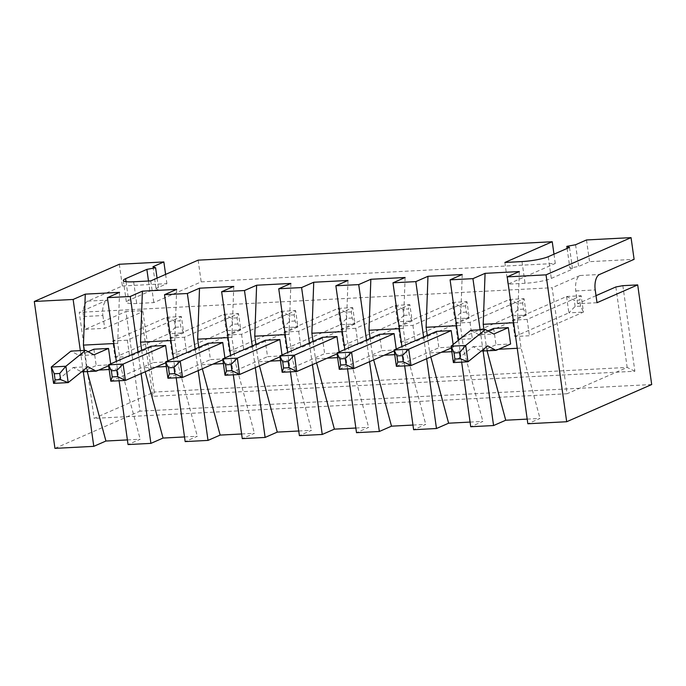 <?xml version="1.0" encoding="UTF-8"?>
<svg xmlns="http://www.w3.org/2000/svg" width="686" height="686" viewBox="0 0 686 686"><rect width="100%" height="100%" fill="white"/><g stroke="black" fill="none" stroke-linecap="round" stroke-linejoin="round"><path stroke-width="0.51" stroke-dasharray="3.43 2.57" d="M651.7 384.529L139.961 411.154L125.958 311.521L140.81 310.749L142.945 311.573L154.256 392.049L94.136 418.366L79.242 312.344L552.144 287.734L567.039 393.755L94.136 418.366M622.845 285.668L634.876 371.246L152.832 396.328L140.81 310.749M596.023 295.649L577.595 303.709L597.009 302.706M634.876 371.246L627.158 367.439L154.256 392.049L152.832 396.328M615.848 286.971L627.158 367.439L567.039 393.755M54.949 448.37L139.961 411.154M127.399 439.915L140.193 439.246L128.05 444.562M184.508 436.939L197.311 436.279L185.169 441.595M241.626 433.972L254.42 433.303L242.278 438.62M298.736 430.997L311.538 430.328L299.396 435.644M355.854 428.03L368.648 427.361L356.506 432.677M412.963 425.054L425.766 424.385L413.624 429.702M470.082 422.079L482.875 421.418L470.733 426.735M527.191 419.112L539.993 418.443L527.851 423.759M119.313 264.264L122.365 285.976L87.757 301.128A13.06 6.303 87 0 0 83.478 316.555L85.27 329.331L125.958 311.521M85.27 329.331L104.692 328.32L142.945 311.573M577.595 303.709L575.794 290.941A13.06 6.303 -93 0 1 580.073 275.506L552.144 287.734M122.365 285.976L166.912 283.661L155.988 288.446L158.663 289.475L149.908 291.104L128.659 300.399A19.594 3.07 172 0 0 126.396 302.234A19.594 3.07 172 0 0 136.686 303.495L153.818 302.603L201.187 281.877L555.291 263.45L507.923 284.184L525.056 283.292A19.594 3.07 172 0 0 551.304 278.413L572.553 269.109L569.877 268.08L578.624 266.451L589.557 261.666L634.104 259.351M83.478 316.555L102.891 315.551A13.06 6.303 -93 0 1 107.17 300.116L79.242 312.344M586.504 239.954L589.557 261.666M519.345 271.553L517.493 322.531L521.077 348.076L539.993 418.443M483.964 329.623L486.811 349.86L498.602 349.251M517.244 348.282L521.077 348.076M486.811 349.86L487.077 350.838M483.107 351.043L480.123 329.82M461.661 362.139L458.565 340.153M462.235 274.52L460.375 325.507L463.968 351.052L482.875 421.418M427.258 335.454L429.693 352.836L441.484 352.218M451.842 351.686L463.968 351.052M429.693 352.836L430.791 356.9M426.658 358.709L423.614 337.049M404.654 365.904L401.936 346.541M405.117 277.496L403.265 328.474L406.849 354.027L425.766 424.385M370.14 338.43L372.584 355.802L384.374 355.194M394.724 354.653L406.849 354.027M372.584 355.802L373.673 359.876M369.54 361.685L366.495 340.024M347.536 368.871L344.818 349.508M348.008 280.463L346.147 331.449L349.74 356.994L368.648 427.361M313.03 341.396L315.466 358.778L327.256 358.169M337.615 357.629L349.74 356.994M315.466 358.778L316.563 362.843M312.43 364.66L309.386 342.991M290.427 371.846L287.708 352.484M290.89 283.438L289.038 334.416L292.622 359.97L311.538 430.328M255.912 344.372L258.356 361.754L270.147 361.136M280.497 360.596L292.622 359.97M258.356 361.754L259.445 365.818M255.312 367.627L252.268 345.967M233.309 374.813L230.59 355.459M233.78 286.414L231.919 337.392L235.512 362.937L254.42 433.303M198.803 347.348L201.238 364.72L213.029 364.112M223.387 363.571L235.512 362.937M201.238 364.72L202.336 368.794M198.203 370.603L195.158 348.934M176.199 377.789L173.472 358.426M176.662 289.381L174.801 340.367L178.394 365.912L197.311 436.279M141.685 350.314L144.129 367.696L155.919 367.079M166.269 366.538L178.394 365.912M144.129 367.696L145.218 371.761M141.084 373.57L138.04 351.909M119.081 380.756L116.363 361.402M119.553 292.356L117.692 343.334L121.285 368.879L140.193 439.246M84.172 350.426L87.011 370.663L98.801 370.054M109.16 369.514L121.285 368.879M87.011 370.663L87.276 371.64M83.315 371.846L80.331 350.623M102.891 315.551L104.692 328.32M165.609 274.391L166.912 283.661M355.794 328.32L341.174 329.083L343.472 345.427L358.092 344.672L412.14 321.014L409.842 304.661L355.794 328.32L358.092 344.672M412.912 325.344L415.21 341.697L469.25 318.038L466.952 301.686L412.912 325.344L398.292 326.107L400.581 342.46L415.21 341.697M470.021 322.377L472.32 338.721L526.368 315.071L524.07 298.719L470.021 322.377L455.401 323.132L457.699 339.484L472.32 338.721M298.684 331.287L300.983 347.639L355.022 323.981L352.724 307.637L298.684 331.287L284.055 332.05L286.354 348.402L300.983 347.639M127.339 340.205L112.718 340.968L115.016 357.32L129.637 356.557L183.685 332.899L181.387 316.546L127.339 340.205L129.637 356.557M184.457 337.238L186.746 353.582L240.795 329.923L238.496 313.579L184.457 337.238L169.828 337.992L172.126 354.345L186.746 353.582M241.566 334.262L243.864 350.615L297.913 326.956L295.615 310.604L241.566 334.262L226.946 335.025L229.244 351.369L243.864 350.615M527.14 319.402L512.519 320.165L514.817 336.517L529.438 335.754L583.477 312.096L581.179 295.743L527.14 319.402L529.438 335.754M575.58 244.739L578.624 266.451M567.116 248.435L569.877 268.08M569.5 247.397L572.553 269.109M504.87 262.464L507.923 284.184M553.988 254.189L555.291 263.45M198.134 260.157L201.187 281.877M150.766 280.891L153.818 302.603M148.493 281.011L149.908 291.104M157.068 278.139L158.663 289.475M152.935 266.725L155.988 288.446M113.85 343.54L117.692 343.334M170.968 340.565L174.801 340.367M228.078 337.589L231.919 337.392M285.196 334.622L289.038 334.416M342.305 331.647L346.147 331.449M399.424 328.68L403.265 328.474M456.533 325.704L460.375 325.507M513.651 322.729L517.493 322.531M493.688 328.405L495.987 344.749L510.607 343.995M453.154 344.518L453.497 346.962L438.877 347.725L436.579 331.372M396.251 349.028L396.379 349.937L381.759 350.7L379.461 334.348M322.351 337.315L324.65 353.667L339.27 352.904L339.141 351.995M282.023 354.971L282.152 355.88L267.531 356.643L265.233 340.29M224.914 357.938L225.042 358.855L210.422 359.61L208.124 343.266M167.796 360.913L167.924 361.822L153.304 362.585L151.006 346.233M93.896 349.208L96.194 365.561L110.815 364.798L110.686 363.889M343.472 345.427L397.52 321.768L395.222 305.424L341.174 329.083M395.222 305.424L409.842 304.661L408.419 308.949L402.931 309.232L395.222 305.424M402.931 309.232L403.797 315.363L397.52 321.768L412.14 321.014L409.276 315.08L408.419 308.949M400.581 342.46L454.629 318.801L469.25 318.038L466.394 312.104L465.528 305.973L466.952 301.686L452.331 302.449L398.292 326.107M466.394 312.104L460.906 312.387L454.629 318.801L452.331 302.449L460.049 306.256L465.528 305.973M457.699 339.484L511.747 315.826L526.368 315.071L523.504 309.129L522.646 302.998L524.07 298.719L509.449 299.482L455.401 323.132M523.504 309.129L518.024 309.42L511.747 315.826L509.449 299.482L517.158 303.289L522.646 302.998M286.354 348.402L340.402 324.744L355.022 323.981L352.167 318.047L351.301 311.916L352.724 307.637L338.104 308.391L284.055 332.05M352.167 318.047L346.679 318.33L340.402 324.744L338.104 308.391L345.821 312.199L351.301 311.916M115.016 357.32L169.056 333.662L166.767 317.309L112.718 340.968M166.767 317.309L181.387 316.546L179.964 320.834L174.476 321.117L166.767 317.309M174.476 321.117L175.342 327.248L169.056 333.662L183.685 332.899L180.821 326.965L179.964 320.834M172.126 354.345L226.174 330.686L240.795 329.923L237.939 323.989L237.073 317.858L238.496 313.579L223.876 314.342L169.828 337.992M237.939 323.989L232.451 324.281L226.174 330.686L223.876 314.342L231.594 318.15L237.073 317.858M229.244 351.369L283.292 327.719L297.913 326.956L295.049 321.022L294.191 314.891L295.615 310.604L280.994 311.367L226.946 335.025M295.049 321.022L289.569 321.305L283.292 327.719L280.994 311.367L288.703 315.174L294.191 314.891M514.817 336.517L568.857 312.859L566.559 296.506L512.519 320.165M566.559 296.506L581.179 295.743L579.756 300.031L574.276 300.314L566.559 296.506M580.622 306.162L575.134 306.445L568.857 312.859L583.477 312.096L580.622 306.162L579.756 300.031M487.943 330.918L479.12 334.785L493.74 334.022M481.418 351.129L495.987 344.749M453.369 362.551L473.048 346.662L481.28 351.06M479.12 334.785L470.75 330.309M451.311 347.922L453.497 346.962M396.371 366.333L438.877 347.725M394.201 350.889L396.379 349.937M339.253 369.3L381.759 350.7M282.143 372.275L324.65 353.667M337.083 353.865L339.27 352.904M279.974 356.84L282.152 355.88M225.025 375.251L267.531 356.643M222.856 359.807L225.042 358.855M167.916 378.218L210.422 359.61M165.738 362.783L167.924 361.822M110.798 381.193L153.304 362.585M53.568 383.354L73.256 367.464L81.48 371.863M81.617 371.932L96.194 365.561M88.142 351.721L79.319 355.588L70.958 351.112M79.319 355.588L93.939 354.825M108.628 365.749L110.815 364.798M403.797 315.363L409.276 315.08M460.906 312.387L460.049 306.256M518.024 309.42L517.158 303.289M346.679 318.33L345.821 312.199M175.342 327.248L180.821 326.965M232.451 324.281L231.594 318.15M289.569 321.305L288.703 315.174M575.134 306.445L574.276 300.314M473.048 346.662L487.669 345.898M73.256 367.464L87.877 366.701M575.794 290.941L595.216 289.929M580.073 275.506L599.495 274.494M87.757 301.128L107.17 300.116M548.251 256.693L551.304 278.413M522.003 261.572L525.056 283.292M133.633 281.783L136.686 303.495M126.027 281.663L128.659 300.399M123.343 280.523L126.396 302.234"/><path stroke-width="1.03" d="M596.023 295.649L615.848 286.971L622.845 285.668L637.697 284.896L651.7 384.529L566.687 421.736L527.851 423.759L507.203 276.87L546.039 274.846L566.687 421.736M546.039 274.846L631.051 237.63L634.104 259.351L599.495 274.494A13.06 6.303 -93 0 0 595.216 289.929L597.009 302.706L637.697 284.896M87.276 371.64L105.927 441.029L93.785 446.346L54.949 448.37L34.3 301.471L119.313 264.264L163.86 261.941L165.609 274.391M105.927 441.029L127.399 439.915M145.218 371.761L163.045 438.062L150.894 443.379L128.05 444.562L119.081 380.756M163.045 438.062L184.508 436.939M202.336 368.794L220.155 435.087L208.012 440.403L185.169 441.595L176.199 377.789M220.155 435.087L241.626 433.972M259.445 365.818L277.273 432.111L265.122 437.428L242.278 438.62L233.309 374.813M277.273 432.111L298.736 430.997M316.563 362.843L334.382 429.144L322.24 434.461L299.396 435.644L290.427 371.846M334.382 429.144L355.854 428.03M373.673 359.876L391.5 426.169L379.349 431.485L356.506 432.677L347.536 368.871M391.5 426.169L412.963 425.054M430.791 356.9L448.61 423.202L436.468 428.518L413.624 429.702L404.654 365.904M448.61 423.202L470.082 422.079M487.077 350.838L505.728 420.226L493.577 425.543L470.733 426.735L461.661 362.139M505.728 420.226L527.191 419.112M163.86 261.941L152.935 266.725L155.611 267.763L146.864 269.384L125.607 278.688A19.594 3.07 172 0 0 123.343 280.523A19.594 3.07 172 0 0 133.633 281.783L150.766 280.891L198.134 260.157L552.239 241.738L504.87 262.464L522.003 261.572A19.594 3.07 -8 0 0 548.251 256.693L569.5 247.397L566.825 246.36L575.58 244.739L586.504 239.954L631.051 237.63M34.3 301.471L73.136 299.456L85.278 294.14L119.553 292.356L107.402 297.673L130.254 296.481L142.396 291.164L176.662 289.381L164.52 294.697L187.364 293.505L199.515 288.197L233.78 286.414L221.638 291.73L244.482 290.538L256.624 285.222L290.89 283.438L278.748 288.755L301.591 287.563L313.742 282.246L348.008 280.463L335.866 285.779L358.709 284.596L370.852 279.279L405.117 277.496L392.975 282.812L415.819 281.62L427.97 276.304L462.235 274.52L450.093 279.837L472.937 278.653L485.079 273.337L519.345 271.553L507.203 276.87M498.602 349.251L517.244 348.282M485.079 273.337L483.218 324.315L483.964 329.623M493.577 425.543L483.107 351.043M480.123 329.82L472.937 278.653M458.565 340.153L450.093 279.837M441.484 352.218L451.842 351.686M427.97 276.304L426.109 327.291L427.258 335.454M436.468 428.518L426.658 358.709M423.614 337.049L415.819 281.62M401.936 346.541L392.975 282.812M384.374 355.194L394.724 354.653M370.852 279.279L368.991 330.258L370.14 338.43M379.349 431.485L369.54 361.685M366.495 340.024L358.709 284.596M344.818 349.508L335.866 285.779M327.256 358.169L337.615 357.629M313.742 282.246L311.881 333.233L313.03 341.396M322.24 434.461L312.43 364.66M309.386 342.991L301.591 287.563M287.708 352.484L278.748 288.755M270.147 361.136L280.497 360.596M256.624 285.222L254.763 336.2L255.912 344.372M265.122 437.428L255.312 367.627M252.268 345.967L244.482 290.538M230.59 355.459L221.638 291.73M213.029 364.112L223.387 363.571M199.515 288.197L197.654 339.176L198.803 347.348M208.012 440.403L198.203 370.603M195.158 348.934L187.364 293.505M173.472 358.426L164.52 294.697M155.919 367.079L166.269 366.538M142.396 291.164L140.536 342.151L141.685 350.314M150.894 443.379L141.084 373.57M138.04 351.909L130.254 296.481M116.363 361.402L107.402 297.673M98.801 370.054L109.16 369.514M85.278 294.14L83.426 345.118L84.172 350.426M93.785 446.346L83.315 371.846M80.331 350.623L73.136 299.456M566.825 246.36L567.116 248.435M552.239 241.738L553.988 254.189M146.864 269.384L148.493 281.011M155.611 267.763L157.068 278.139M83.426 345.118L113.85 343.54M140.536 342.151L170.968 340.565M197.654 339.176L228.078 337.589M254.763 336.2L285.196 334.622M311.881 333.233L342.305 331.647M368.991 330.258L399.424 328.68M426.109 327.291L456.533 325.704M483.218 324.315L513.651 322.729M508.309 327.642L493.74 334.022L485.371 329.546L465.691 345.444L467.989 361.788L487.669 345.898L496.038 350.375L510.607 343.995L508.309 327.642L493.688 328.405L487.943 330.918M451.199 330.618L408.693 349.217L394.073 349.98L396.371 366.333L397.786 362.045L396.928 355.914L394.073 349.98L436.579 331.372L451.199 330.618L453.154 344.518M394.081 333.585L351.575 352.192L336.955 352.956L339.253 369.3L340.676 365.021L339.81 358.889L336.955 352.956L379.461 334.348L394.081 333.585L396.251 349.028M336.972 336.56L294.466 355.168L279.845 355.923L282.143 372.275L283.558 367.988L282.701 361.856L279.845 355.923L322.351 337.315L336.972 336.56L339.141 351.995M279.854 339.527L237.347 358.135L222.727 358.898L225.025 375.251L226.449 370.963L225.583 364.832L222.727 358.898L265.233 340.29L279.854 339.527L282.023 354.971M222.744 342.503L180.238 361.11L165.618 361.865L167.916 378.218L169.331 373.939L168.473 367.807L165.618 361.865L208.124 343.266L222.744 342.503L224.914 357.938M165.626 345.478L123.12 364.077L108.499 364.841L110.798 381.193L112.221 376.906L111.355 370.774L108.499 364.841L151.006 346.233L165.626 345.478L167.796 360.913M88.142 351.721L93.896 349.208L108.517 348.445L110.686 363.889M481.28 351.06L496.038 350.375M485.371 329.546L470.75 330.309L451.071 346.207L453.395 362.577L467.989 361.788M396.928 355.914L402.408 355.631L408.693 349.217L410.991 365.569L451.311 347.922M396.371 366.333L410.991 365.569L403.274 361.762L402.408 355.631M339.81 358.889L345.298 358.606L351.575 352.192L353.873 368.545L394.201 350.889M339.253 369.3L353.873 368.545L346.156 364.738L345.298 358.606M282.701 361.856L288.18 361.573L294.466 355.168L296.764 371.512L337.083 353.865M282.143 372.275L296.764 371.512L289.046 367.705L288.18 361.573M225.583 364.832L231.071 364.549L237.347 358.135L239.646 374.487L279.974 356.84M225.025 375.251L239.646 374.487L231.928 370.68L231.071 364.549M168.473 367.807L173.952 367.516L180.238 361.11L182.536 377.454L222.856 359.807M167.916 378.218L182.536 377.454L174.819 373.647L173.952 367.516M111.355 370.774L116.843 370.491L123.12 364.077L125.418 380.43L165.738 362.783M110.798 381.193L125.418 380.43L117.7 376.623L116.843 370.491M108.517 348.445L93.939 354.825L85.579 350.349L70.958 351.112L51.27 367.01L53.594 383.38L68.188 382.599L87.877 366.701L96.237 371.177L108.628 365.749M81.48 371.863L96.237 371.177M85.579 350.349L65.89 366.247L68.188 382.599M465.605 345.47L451.071 346.207L454.038 352.947L459.526 352.655L465.691 345.444M459.526 352.655L460.383 358.787L467.903 361.814M454.038 352.947L454.904 359.078L453.395 362.577M397.786 362.045L403.274 361.762M340.676 365.021L346.156 364.738M283.558 367.988L289.046 367.705M226.449 370.963L231.928 370.68M169.331 373.939L174.819 373.647M112.221 376.906L117.7 376.623M53.594 383.38L55.103 379.881L54.245 373.75L51.27 367.01M51.304 367.027L65.89 366.247M54.245 373.75L59.725 373.458L65.813 366.273M59.725 373.458L60.591 379.598L68.111 382.625M454.904 359.078L460.383 358.787M55.103 379.881L60.591 379.598M125.607 278.688L126.027 281.663"/></g></svg>
